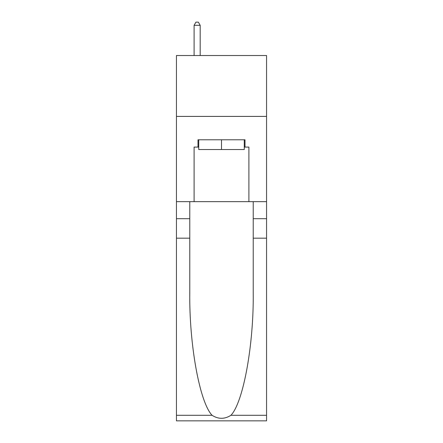 <?xml version="1.0" encoding="UTF-8"?>
<svg xmlns="http://www.w3.org/2000/svg" width="443" height="443" viewBox="0 0 443 443"><rect width="100%" height="100%" fill="white"/><g stroke="black" fill="none" stroke-linecap="round" stroke-linejoin="round"><path stroke-width="0.66" d="M266.559 116.404L266.559 55.519L176.441 55.519L176.441 116.404L266.559 116.404L266.559 201.648L248.9 201.648L248.9 147.093L245.001 147.093L245.001 139.789L197.999 139.789L197.999 147.093L198.73 147.093M244.27 139.789L244.27 149.529L198.73 149.529L198.73 139.789M221.5 139.789L221.5 149.529M230.925 415.296L266.559 415.296L266.559 420.85L176.441 420.85L176.441 238.184L189.776 238.184L189.776 292.491C189.128 344.399 199.66 402.382 212.075 415.296C218.355 419.3 224.634 419.3 230.925 415.296C243.34 402.382 253.872 344.399 253.224 292.491L253.224 201.648M253.224 238.184L266.559 238.184L266.559 201.648M176.441 238.184L176.441 116.404M189.776 201.648L189.776 238.184M266.559 415.296L266.559 238.184M176.441 201.648L194.1 201.648L194.1 147.093L197.999 147.093M194.1 201.648L248.9 201.648M244.27 147.093L245.001 147.093M200.186 55.519L200.186 25.317L194.1 25.317L194.1 55.519M194.1 25.317L195.928 22.15L198.364 22.15L200.186 25.317M253.224 218.698L266.559 218.698M189.776 218.698L176.441 218.698M176.441 415.296L212.075 415.296"/></g></svg>
